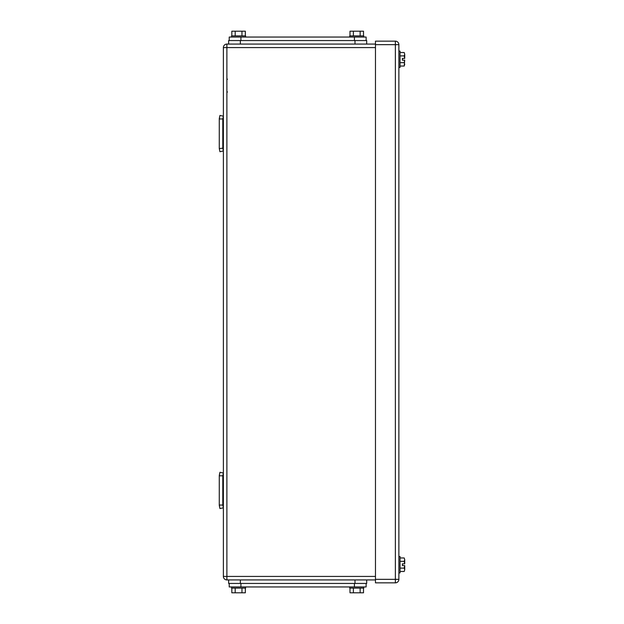 <?xml version="1.0" encoding="UTF-8"?>
<svg xmlns="http://www.w3.org/2000/svg" width="624" height="624" viewBox="0 0 624 624"><rect width="100%" height="100%" fill="white"/><g stroke="black" fill="none" stroke-linecap="round" stroke-linejoin="round"><path stroke-width="0.94" d="M219.281 490.425L219.281 475.433L219.937 472.29L223.376 473.008L222.791 475.8L219.281 475.8L219.281 505.417L219.937 508.56L223.376 507.842L222.791 505.05L219.281 505.05L219.937 508.56M222.791 505.05L222.791 475.8L219.281 475.8L219.937 472.29M219.281 505.05L219.281 475.8L222.791 475.8M219.937 151.71L219.281 148.567L219.937 151.71L223.376 150.992L222.791 148.2L219.281 148.567L219.281 118.583L219.937 115.44L223.376 116.158L222.791 118.95L219.281 118.95L219.937 115.44M219.281 148.2L219.281 118.95L222.791 118.95L222.791 148.2M219.281 135.33L219.281 131.82M226.886 44.07L226.886 47.58L223.376 47.58A3.51 3.51 0 0 1 226.886 44.07L240.341 44.07L240.341 40.56L228.641 40.56L228.641 44.07L375.476 44.07M223.376 47.58L223.376 576.42A3.51 3.51 0 0 0 226.886 579.93L240.341 579.93L228.641 579.93L228.641 583.44L366.701 583.44L366.701 579.93L355.001 579.93L375.476 579.93M404.726 58.406L402.386 58.406L402.386 60.161L402.386 58.406L404.726 58.406M404.204 62.657L404.726 64.35L404.204 66.035L404.726 60.161L402.386 60.161L404.687 60.161L404.204 62.657L400.046 62.657M404.726 563.846L402.386 563.846L402.386 565.594L402.386 563.846L404.726 563.846M404.726 565.594L402.386 565.594L404.726 565.594M404.204 571.475L404.726 569.79L404.204 571.475L400.046 571.475M404.204 557.965L404.726 559.65L404.204 557.965L400.046 557.965M404.726 565.601L404.726 569.79L404.204 568.097L400.046 568.097M404.726 563.839L404.726 559.65L404.204 561.343L400.046 561.343M404.687 563.839L404.204 561.343M404.687 565.601L404.204 568.097M398.876 572.91L400.046 572.91L400.046 556.53L398.876 556.53M404.204 66.035L400.046 66.035M404.204 52.525L404.726 54.21L404.204 52.525L400.046 52.525M404.726 58.399L404.726 54.21L404.204 55.903L400.046 55.903M404.687 58.399L404.204 55.903M398.876 67.47L400.046 67.47L400.046 51.09L398.876 51.09M395.366 582.855L375.476 582.855L375.476 41.145L395.366 41.145A3.51 3.51 0 0 1 398.876 44.655L398.876 579.345L395.366 579.345L395.366 582.855A3.51 3.51 0 0 0 398.876 579.345M229.226 40.56L229.226 37.05L366.116 37.05L366.116 40.56M231.824 35.88L231.824 31.2L241.964 31.2L241.964 35.88M245.341 35.88L245.341 31.2L241.964 31.2M235.201 31.2L235.201 35.88M245.606 37.05L245.606 35.88L231.566 35.88L231.566 37.05M349.994 35.88L349.994 31.2L360.134 31.2L360.134 35.88M363.511 35.88L363.511 31.2L360.134 31.2M353.371 31.2L353.371 35.88M363.776 37.05L363.776 35.88L349.736 35.88L349.736 37.05M355.001 40.56L355.001 44.07L366.701 44.07L366.701 40.56L240.341 40.56M366.116 586.95L366.116 583.44L366.116 586.95L229.226 586.95L229.226 583.44M363.511 588.12L363.511 592.8L353.371 592.8L353.371 588.12M349.994 588.12L349.994 592.8L353.371 592.8M360.134 592.8L360.134 588.12M349.736 586.95L349.736 588.12L363.776 588.12L363.776 586.95M245.341 588.12L245.341 592.8L235.201 592.8L235.201 588.12M231.824 588.12L231.824 592.8L235.201 592.8M241.964 592.8L241.964 588.12M231.566 586.95L231.566 588.12L245.606 588.12L245.606 586.95M240.341 583.44L240.341 579.93L355.001 579.93L355.001 583.44M366.701 579.93L366.701 583.44M375.476 576.42L223.376 576.42A3.51 3.51 0 0 0 226.886 579.93L226.886 47.58L375.476 47.58M398.876 44.655L395.366 44.655L395.366 579.345L375.476 579.345M375.476 44.655L395.366 44.655L395.366 41.145M354.416 40.56L354.416 37.05M240.926 40.56L240.926 37.05M240.926 583.44L240.926 586.95M354.416 583.44L354.416 586.95M227.471 79.287L226.886 78.702M227.471 91.923L226.886 92.508"/></g></svg>
